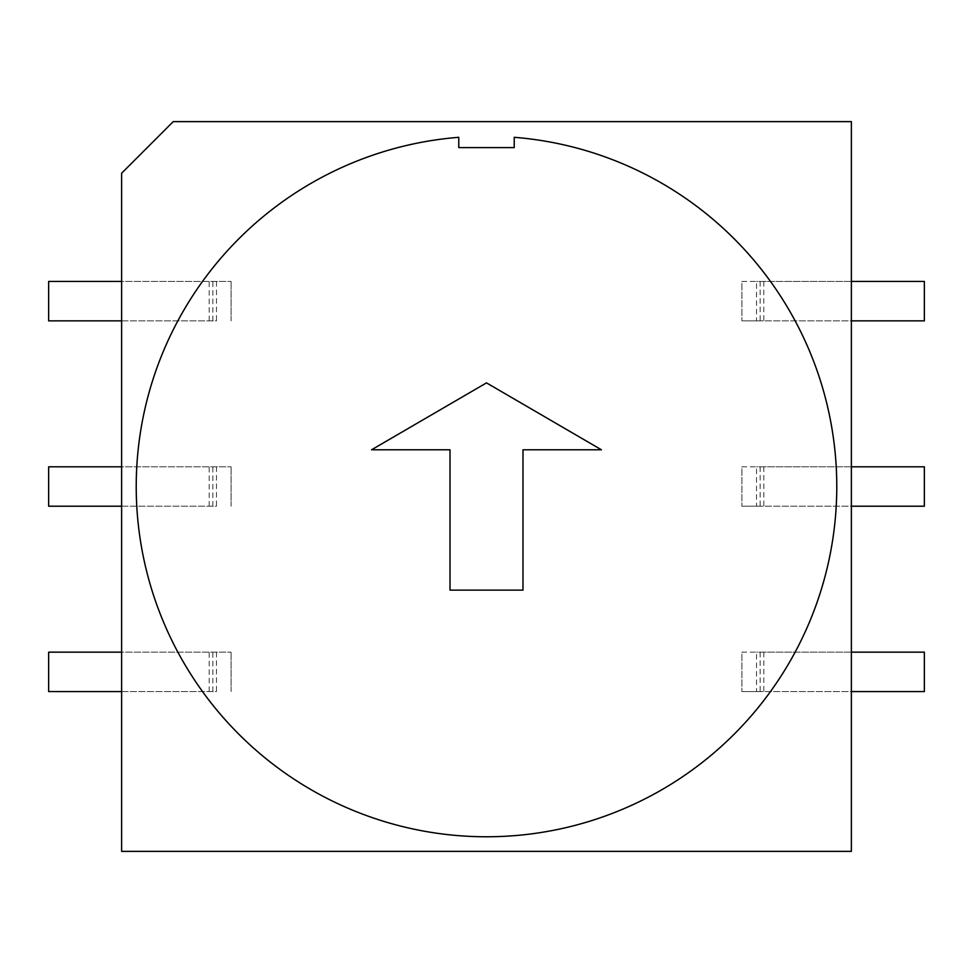 <?xml version="1.0" encoding="UTF-8"?>
<svg xmlns="http://www.w3.org/2000/svg" width="973" height="973" viewBox="0 0 973 973"><rect width="100%" height="100%" fill="white"/><g stroke="black" fill="none" stroke-linecap="round" stroke-linejoin="round"><path stroke-width="0.73" stroke-dasharray="4.87 3.65" d="M486.5 382.876L371.564 449.794L450.013 449.794L450.013 590.125L522.988 590.125L522.988 449.794L601.436 449.794L486.5 382.876M216.493 281.44L216.493 320.847L48.65 320.847L48.65 281.44L231.088 281.44L121.625 281.44M231.088 320.847L231.088 281.44L231.088 320.847M121.625 320.847L216.493 320.847M741.913 281.44L924.35 281.44L924.35 320.847L741.913 320.847L756.508 320.847L756.508 281.44L741.913 281.44L741.913 320.847L741.913 281.44M851.375 281.44L756.508 281.44M756.508 320.847L851.375 320.847M216.493 466.797L216.493 506.203L48.65 506.203L48.65 466.797L231.088 466.797L121.625 466.797M231.088 506.203L231.088 466.797L231.088 506.203M121.625 506.203L216.493 506.203M741.913 466.797L924.35 466.797L924.35 506.203L741.913 506.203L756.508 506.203L756.508 466.797L741.913 466.797L741.913 506.203L741.913 466.797M851.375 466.797L756.508 466.797M756.508 506.203L851.375 506.203M216.493 652.153L216.493 691.56L48.65 691.56L48.65 652.153L231.088 652.153L121.625 652.153M231.088 691.56L231.088 652.153L231.088 691.56M121.625 691.56L216.493 691.56M741.913 652.153L924.35 652.153L924.35 691.56L741.913 691.56L756.508 691.56L756.508 652.153L741.913 652.153L741.913 691.56L741.913 652.153M851.375 652.153L756.508 652.153M756.508 691.56L851.375 691.56M121.625 173.23L173.23 121.625L851.375 121.625L851.375 851.375L121.625 851.375L121.625 173.23M514.231 147.604L514.231 137.315A350.28 350.28 0 0 1 785.114 669.594A350.28 350.28 0 0 1 187.886 669.594A350.28 350.28 0 0 1 458.769 137.315L458.769 147.604L514.231 147.604M212.844 320.847L212.844 281.44M209.195 320.847L209.195 281.44M763.805 281.44L763.805 320.847M760.156 281.44L760.156 320.847M212.844 506.203L212.844 466.797M209.195 506.203L209.195 466.797M763.805 466.797L763.805 506.203M760.156 466.797L760.156 506.203M212.844 691.56L212.844 652.153M209.195 691.56L209.195 652.153M763.805 652.153L763.805 691.56M760.156 652.153L760.156 691.56"/><path stroke-width="1.46" d="M371.564 449.794L486.5 382.876L601.436 449.794L522.988 449.794L522.988 590.125L450.013 590.125L450.013 449.794L371.564 449.794M121.625 281.44L48.65 281.44L48.65 320.847L121.625 320.847M851.375 320.847L924.35 320.847L924.35 281.44L851.375 281.44M121.625 466.797L48.65 466.797L48.65 506.203L121.625 506.203M851.375 506.203L924.35 506.203L924.35 466.797L851.375 466.797M121.625 652.153L48.65 652.153L48.65 691.56L121.625 691.56M851.375 691.56L924.35 691.56L924.35 652.153L851.375 652.153M514.231 147.604L514.231 137.315A350.28 350.28 0 0 1 785.114 669.594A350.28 350.28 0 0 1 187.886 669.594A350.28 350.28 0 0 1 458.769 137.315L458.769 147.604L514.231 147.604M173.23 121.625L121.625 173.23L121.625 851.375L851.375 851.375L851.375 121.625L173.23 121.625"/></g></svg>
